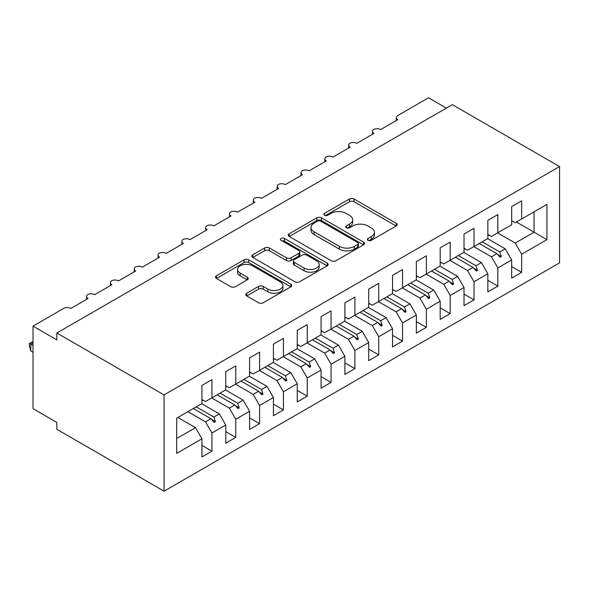 <?xml version="1.0" encoding="UTF-8"?>
<svg xmlns="http://www.w3.org/2000/svg" width="589" height="589" viewBox="0 0 589 589"><rect width="100%" height="100%" fill="white"/><g stroke="black" fill="none" stroke-linecap="round" stroke-linejoin="round"><path stroke-width="0.88" d="M368.066 240.341A2.312 1.34 0 0 0 371.342 240.341L396.183 225.999A3.306 1.907 0 0 0 397.155 224.652A3.306 1.907 0 0 0 396.183 223.297L354.092 198.994A3.306 1.907 0 0 0 349.417 198.994L324.568 213.343A2.312 1.34 0 0 0 323.891 214.286A2.312 1.34 0 0 0 324.568 215.228A2.312 1.34 0 0 0 327.845 215.228L331.055 213.373A10.58 6.111 0 0 1 346.023 213.373L349.535 215.397A10.58 6.111 0 0 1 352.634 219.719A10.58 6.111 0 0 1 349.535 224.041L346.317 225.896A2.312 1.34 0 0 0 345.64 226.846A2.312 1.34 0 0 0 346.317 227.788A2.312 1.34 0 0 0 349.594 227.788L352.804 225.933A10.58 6.111 0 0 1 367.772 225.933L371.284 227.958A10.58 6.111 0 0 1 374.383 232.28A10.58 6.111 0 0 1 371.284 236.594L368.066 238.457A2.312 1.34 0 0 0 367.389 239.399A2.312 1.34 0 0 0 368.066 240.341L368.066 238.457M246.754 293.234A3.306 1.907 0 0 0 245.782 294.588A3.306 1.907 0 0 0 246.754 295.936L258.564 302.753A3.306 1.907 0 0 0 263.239 302.753L290.833 286.821A3.306 1.907 0 0 0 291.805 285.474A3.306 1.907 0 0 0 290.833 284.126L248.742 259.823A3.306 1.907 0 0 0 244.067 259.823L216.465 275.755A3.306 1.907 0 0 0 215.5 277.102A3.306 1.907 0 0 0 216.465 278.45L230.733 286.688A3.306 1.907 0 0 0 235.409 286.688L247.218 279.871A3.306 1.907 0 0 0 248.19 278.523A3.306 1.907 0 0 0 247.218 277.169L240.15 273.082A8.85 5.11 0 0 1 237.558 269.475A8.85 5.11 0 0 1 243.014 264.755A8.85 5.11 0 0 1 252.659 265.86L280.371 281.859A8.85 5.11 0 0 1 282.963 285.474A8.85 5.11 0 0 1 277.5 290.193A8.85 5.11 0 0 1 267.855 289.081L263.239 286.416A3.306 1.907 0 0 0 258.564 286.416L246.754 293.234L246.754 295.936M559.55 166.577L164.059 394.91L164.059 491.197L559.55 262.863L559.55 166.577L452.337 104.68L56.846 333.013L56.846 339.89L33.021 326.137L63.759 308.393A5.051 2.916 180 0 1 70.901 308.393L88.055 298.49A5.051 2.916 0 0 1 86.576 296.422A5.051 2.916 0 0 1 87.827 294.507A5.051 2.916 180 0 1 94.726 294.64L111.881 284.73A5.051 2.916 0 0 1 110.401 282.668A5.051 2.916 0 0 1 111.652 280.747A5.051 2.916 180 0 1 118.551 280.879L135.706 270.977A5.051 2.916 0 0 1 134.226 268.915A5.051 2.916 0 0 1 135.477 266.994A5.051 2.916 180 0 1 142.376 267.126L159.531 257.224A5.051 2.916 0 0 1 158.051 255.162A5.051 2.916 0 0 1 159.302 253.241A5.051 2.916 180 0 1 166.201 253.373L183.356 243.471A5.051 2.916 0 0 1 181.876 241.402A5.051 2.916 0 0 1 183.127 239.48A5.051 2.916 180 0 1 190.026 239.62L207.181 229.71A5.051 2.916 0 0 1 205.701 227.648A5.051 2.916 0 0 1 206.953 225.727A5.051 2.916 180 0 1 213.851 225.859L231.006 215.957A5.051 2.916 0 0 1 229.526 213.895A5.051 2.916 0 0 1 230.778 211.974A5.051 2.916 180 0 1 237.676 212.106L254.831 202.204A5.051 2.916 0 0 1 253.351 200.142A5.051 2.916 0 0 1 254.603 198.221A5.051 2.916 180 0 1 261.501 198.353L278.656 188.451A5.051 2.916 0 0 1 277.176 186.382A5.051 2.916 0 0 1 278.428 184.46A5.051 2.916 180 0 1 285.326 184.593L302.481 174.69A5.051 2.916 0 0 1 301.001 172.629A5.051 2.916 0 0 1 302.253 170.707A5.051 2.916 180 0 1 309.151 170.839L326.306 160.937A5.051 2.916 0 0 1 324.826 158.875A5.051 2.916 0 0 1 326.078 156.954A5.051 2.916 180 0 1 332.976 157.086L350.131 147.184A5.051 2.916 0 0 1 348.651 145.122A5.051 2.916 0 0 1 349.903 143.201A5.051 2.916 180 0 1 356.801 143.333L373.956 133.431A5.051 2.916 0 0 1 372.476 131.362A5.051 2.916 0 0 1 373.728 129.44A5.051 2.916 180 0 1 380.627 129.573L397.781 119.67A5.051 2.916 0 0 1 396.301 117.609A5.051 2.916 0 0 1 397.781 115.547L428.512 97.803L446.381 108.118M164.059 394.91L56.846 333.013M331.29 260.765A3.306 1.907 0 0 0 335.966 260.765L363.568 244.833A3.306 1.907 0 0 0 364.532 243.485A3.306 1.907 0 0 0 363.568 242.131L321.469 217.827A3.306 1.907 0 0 0 316.794 217.827L289.199 233.759A3.306 1.907 0 0 0 288.227 235.114A3.306 1.907 0 0 0 289.199 236.461L331.29 260.765M282.057 240.842A2.312 1.34 0 0 1 284.406 241.173L284.406 238.42L327.197 263.128A3.306 1.907 0 0 1 328.169 264.476A3.306 1.907 0 0 1 327.197 265.83L299.602 281.763A3.306 1.907 0 0 1 294.927 281.763L252.836 257.459L252.836 254.757A3.306 1.907 0 0 0 251.864 256.105A3.306 1.907 0 0 0 252.836 257.459M252.836 254.757L264.645 247.94A3.306 1.907 0 0 1 269.32 247.94L286.394 257.798A3.306 1.907 0 0 0 291.069 257.798L298.903 253.27A3.306 1.907 0 0 0 299.875 251.923A3.306 1.907 0 0 0 298.903 250.568L281.13 240.312A2.312 1.34 0 0 1 280.452 239.362A2.312 1.34 0 0 1 281.881 238.133A2.312 1.34 0 0 1 284.406 238.42M201.939 399.452L205.517 401.514L211.944 397.803L211.944 379.64L201.939 385.42L201.939 403.575L176.685 418.161L176.685 453.375L201.939 438.79L195.504 427.651L177.878 417.468M201.939 445.394L211.944 451.174L211.944 433.011L225.764 425.037L219.329 413.898L201.703 403.715M187.884 411.696L205.517 421.871L211.944 433.011M225.764 385.699L229.342 387.761L235.769 384.043L235.769 365.887L225.764 371.666L225.764 389.822L211.944 397.803M225.764 431.641L235.769 437.413L235.769 419.258L249.589 411.284L243.154 400.137L225.528 389.962M211.709 397.936L229.342 408.118L235.769 419.258M249.589 371.939L253.167 374.008L259.594 370.29L259.594 352.134L249.589 357.913L249.589 376.069L235.769 384.043M249.589 417.881L259.594 423.66L259.594 405.504L273.414 397.523L266.979 386.384L249.353 376.202M235.534 384.183L253.167 394.365L259.594 405.504M273.414 358.186L276.985 360.247L283.419 356.536L283.419 338.38L273.414 344.153L273.414 362.316L259.594 370.29M273.414 404.128L283.419 409.907L283.419 391.751L297.239 383.77L290.804 372.631L273.178 362.449M259.359 370.429L276.985 380.604L283.419 391.751M297.239 344.432L300.81 346.494L307.244 342.783L307.244 324.62L297.239 330.4L297.239 348.555L283.419 356.536M297.239 390.374L307.244 396.154L307.244 377.991L321.064 370.017L314.629 358.87L297.003 348.695M283.184 356.676L300.81 366.851L307.244 377.991M321.064 330.679L324.635 332.741L331.07 329.023L331.07 310.867L321.064 316.646L321.064 334.802L307.244 342.783M321.064 376.621L331.07 382.394L331.07 364.238L344.889 356.264L338.454 345.117L320.828 334.942M307.009 342.916L324.635 353.098L331.07 364.238M344.889 316.919L348.46 318.98L354.895 315.27L354.895 297.114L344.889 302.893L344.889 321.049L331.07 329.023M344.889 362.861L354.895 368.64L354.895 350.484L368.714 342.503L362.279 331.364L344.653 321.182M330.834 329.163L348.46 339.345L354.895 350.484M368.714 303.166L372.285 305.227L378.72 301.516L378.72 283.361L368.714 289.133L368.714 307.289L354.895 315.27M368.714 349.108L378.72 354.887L378.72 336.731L392.539 328.75L386.104 317.611L368.478 307.429M354.659 315.409L372.285 325.584L378.72 336.731M392.539 289.413L396.11 291.474L402.545 287.763L402.545 269.6L392.539 275.38L392.539 293.536L378.72 301.516M392.539 335.355L402.545 341.127L402.545 322.971L416.364 314.997L409.929 303.85L392.296 293.675M378.484 301.649L396.11 311.831L402.545 322.971M416.364 275.652L419.935 277.721L426.37 274.003L426.37 255.847L416.364 261.626L416.364 279.782L402.545 287.763M416.364 321.601L426.37 327.374L426.37 309.218L440.189 301.237L433.754 290.097L416.121 279.922M402.309 287.896L419.935 298.078L426.37 309.218M440.189 261.899L443.76 263.96L450.195 260.25L450.195 242.094L440.189 247.873L440.189 266.029L426.37 274.003M440.189 307.841L450.195 313.62L450.195 295.464L464.014 287.484L457.579 276.344L439.946 266.162M426.134 274.143L443.76 284.318L450.195 295.464M464.014 248.146L467.585 250.207L474.02 246.496L474.02 228.341L464.014 234.113L464.014 252.269L450.195 260.25M464.014 294.088L474.02 299.867L474.02 281.711L487.839 273.73L481.404 262.591L463.771 252.409M449.959 260.39L467.585 270.565L474.02 281.711M487.839 234.393L491.41 236.454L497.845 232.736L497.845 214.58L487.839 220.36L487.839 238.516L474.02 246.496M487.839 280.335L497.845 286.107L497.845 267.951L511.664 259.977L511.664 278.133L521.67 272.354L521.67 254.198L546.923 239.62L534.061 232.191L534.061 211.834L546.923 204.405L546.923 239.62M473.777 246.629L491.41 256.811L497.845 267.951M511.664 220.632L515.235 222.701L521.67 218.983L521.67 200.827L511.664 206.606L511.664 224.762L497.845 232.736M511.664 266.574L521.67 272.354M497.602 232.876L515.235 243.058L521.67 254.198M33.021 326.137L33.021 408.67L56.846 422.423L56.846 429.3L164.059 491.197M211.944 451.174L201.939 456.946L201.939 438.79M235.769 437.413L225.764 443.193L225.764 425.037M259.594 423.66L249.589 429.44L249.589 411.284M283.419 409.907L273.414 415.679L273.414 397.523M307.244 396.154L297.239 401.926L297.239 383.77M331.07 382.394L321.064 388.173L321.064 370.017M354.895 368.64L344.889 374.42L344.889 356.264M378.72 354.887L368.714 360.659L368.714 342.503M402.545 341.127L392.539 346.906L392.539 328.75M426.37 327.374L416.364 333.153L416.364 314.997M450.195 313.62L440.189 319.4L440.189 301.237M474.02 299.867L464.014 305.639L464.014 287.484M497.845 286.107L487.839 291.886L487.839 273.73M521.67 218.983L546.923 204.405M213.888 396.684L215.405 395.808M196.255 406.859L213.888 417.041L219.329 413.898M205.517 421.871L210.958 418.727L214.212 422.357L215.405 421.665L213.888 417.041M193.332 408.552L210.958 418.727M237.713 382.924L239.222 382.047M220.08 393.106L237.713 403.281L243.154 400.137M229.342 408.118L234.783 404.974L238.037 408.597L239.222 407.912L237.713 403.281M217.157 394.792L234.783 404.974M261.538 369.17L263.047 368.294M243.905 379.353L261.538 389.528L266.979 386.384M253.167 394.365L258.608 391.221L261.862 394.844L263.047 394.159L261.538 389.528M240.982 381.039L258.608 391.221M285.363 355.417L286.872 354.541M267.73 365.592L285.363 375.775L290.804 372.631M276.985 380.604L282.433 377.461L285.687 381.09L286.872 380.398L285.363 375.775M264.807 367.286L282.433 377.461M309.188 341.664L310.697 340.788M291.555 351.839L309.188 362.021L314.629 358.87M300.81 366.851L306.258 363.707L309.512 367.33L310.697 366.645L309.188 362.021M288.632 353.525L306.258 363.707M333.006 327.904L334.523 327.028M315.38 338.086L333.013 348.261L338.454 345.117M324.635 353.098L330.083 349.954L333.337 353.577L334.523 352.892L333.013 348.261M312.45 339.772L330.083 349.954M356.831 314.151L358.348 313.274M339.205 324.333L356.831 334.508L362.279 331.364M348.46 339.345L353.908 336.194L357.155 339.824L358.348 339.139L356.831 334.508M336.275 326.019L353.908 336.194M380.656 300.397L382.173 299.521M363.03 310.572L380.656 320.755L386.104 317.611M372.285 325.584L377.733 322.441L380.98 326.07L382.173 325.378L380.656 320.755M360.1 312.266L377.733 322.441M404.481 286.637L405.998 285.768M386.855 296.819L404.481 307.002L409.929 303.85M396.11 311.831L401.558 308.688L404.805 312.31L405.998 311.625L404.481 307.002M383.925 298.505L401.558 308.688M428.306 272.884L429.823 272.008M410.68 283.066L428.306 293.241L433.754 290.097M419.935 298.078L425.383 294.934L428.63 298.557L429.823 297.872L428.306 293.241M407.75 284.752L425.383 294.934M452.131 259.131L453.648 258.254M434.505 269.306L452.131 279.488L457.579 276.344M443.76 284.318L449.208 281.174L452.455 284.804L453.648 284.112L452.131 279.488M431.575 270.999L449.208 281.174M475.956 245.377L477.473 244.501M458.33 255.552L475.956 265.735L481.404 262.591M467.585 270.565L473.033 267.421L476.28 271.05L477.473 270.358L475.956 265.735M455.4 257.246L473.033 267.421M499.781 231.617L501.298 230.748M482.155 241.799L499.781 251.974L505.229 248.83L487.596 238.655M491.41 256.811L496.858 253.668L500.105 257.29L501.298 256.605L499.781 251.974M479.225 243.485L496.858 253.668M505.229 248.83L511.664 259.977M515.235 243.058L534.061 232.191L516.428 222.009M176.685 438.518L195.504 427.651M497.55 254.441L501.298 256.605M473.725 268.194L477.473 270.358M449.9 281.954L453.648 284.112M426.075 295.707L429.823 297.872M402.25 309.461L405.998 311.625M378.425 323.221L382.173 325.378M354.607 336.974L358.348 339.139M330.782 350.727L334.523 352.892M306.957 364.481L310.697 366.645M283.132 378.241L286.872 380.398M259.307 391.994L263.047 394.159M235.482 405.747L239.222 407.912M211.657 419.501L215.405 421.665M368.994 240.673L371.284 239.348A10.58 6.111 0 0 0 374.383 235.026L374.383 232.28M352.634 219.719L352.634 222.473A10.58 6.111 0 0 1 349.535 226.794L347.245 228.112M396.147 226.021L354.092 201.747A3.306 1.907 0 0 0 349.417 201.747L325.496 215.559M363.523 244.862L321.469 220.581A3.306 1.907 0 0 0 316.794 220.581L289.243 236.491M357.714 244.428A2.312 1.34 0 0 0 358.399 243.485A2.312 1.34 0 0 0 357.714 242.535L320.769 221.206A2.312 1.34 0 0 0 317.493 221.206L314.106 223.165A10.58 6.111 0 0 0 311.007 227.487A10.58 6.111 0 0 0 314.106 231.801L339.36 246.386A10.58 6.111 0 0 0 354.328 246.386L357.714 244.428L357.714 247.181A2.312 1.34 0 0 0 358.399 246.231L358.399 243.485M311.007 227.487L311.007 230.233A10.58 6.111 0 0 0 314.106 234.555L314.106 231.801M357.714 247.181L354.328 249.14A10.58 6.111 0 0 1 339.36 249.14L314.106 234.555M252.88 257.481L264.645 250.693L264.645 247.94M299.875 251.923L299.875 254.676A3.306 1.907 0 0 1 298.903 256.024L291.069 260.544A3.306 1.907 0 0 1 286.394 260.544L269.32 250.693A3.306 1.907 0 0 0 264.645 250.693M284.406 241.173L327.153 265.853M304.108 268.024A8.85 5.11 0 0 0 313.746 269.129A8.85 5.11 0 0 0 319.209 264.409A8.85 5.11 0 0 0 316.617 260.802L306.854 255.162A3.306 1.907 0 0 0 302.179 255.162L294.345 259.683A3.306 1.907 0 0 0 293.374 261.037A3.306 1.907 0 0 0 294.345 262.385L304.108 268.024L304.108 270.771A8.85 5.11 0 0 0 313.746 271.882A8.85 5.11 0 0 0 319.209 267.163L319.209 264.409M293.374 261.037L293.374 263.784A3.306 1.907 0 0 0 294.345 265.138L294.345 262.385M304.108 270.771L294.345 265.138M282.963 285.474L282.963 288.227A8.85 5.11 0 0 1 277.5 292.947A8.85 5.11 0 0 1 267.855 291.835L263.239 289.17A3.306 1.907 0 0 0 258.564 289.17L246.798 295.965M237.558 269.475L237.558 272.221A8.85 5.11 0 0 0 240.15 275.836L240.15 273.082M247.174 279.893L240.15 275.836M290.789 286.85L248.742 262.569A3.306 1.907 0 0 0 244.067 262.569L216.509 278.479M488.98 235.048L487.839 235.703M465.155 248.801L464.014 249.464M441.33 262.561L440.189 263.217M417.505 276.315L416.364 276.97M393.68 290.068L392.539 290.723M369.855 303.821L368.714 304.484M346.03 317.581L344.889 318.237M322.205 331.335L321.064 331.99M298.38 345.088L297.239 345.75M274.555 358.841L273.414 359.504M250.73 372.601L249.589 373.257M226.905 386.355L225.764 387.01M203.08 400.108L201.939 400.77M33.021 342.783L30.761 344.086L33.021 345.397M30.761 350.963L29.45 346.082L29.45 343.328L30.761 344.086L30.761 350.963L33.021 352.274M29.45 343.328L33.021 341.635M371.284 239.348L371.284 236.594M346.317 227.788L346.317 225.896M349.535 226.794L349.535 224.041M324.568 215.228L324.568 213.343M349.417 201.747L349.417 198.994M354.092 201.747L354.092 198.994M396.183 225.999L396.183 223.297M289.199 236.461L289.199 233.759M316.794 220.581L316.794 217.827M321.469 220.581L321.469 217.827M363.568 244.833L363.568 242.131M339.36 249.14L339.36 246.386M354.328 249.14L354.328 246.386M269.32 250.693L269.32 247.94M286.394 260.544L286.394 257.798M291.069 260.544L291.069 257.798M298.903 256.024L298.903 253.27M327.197 265.83L327.197 263.128M258.564 289.17L258.564 286.416M263.239 289.17L263.239 286.416M267.855 291.835L267.855 289.081M247.218 279.871L247.218 277.169M216.465 278.45L216.465 275.755M244.067 262.569L244.067 259.823M248.742 262.569L248.742 259.823M290.833 286.821L290.833 284.126M396.301 120.524L396.301 117.609M372.476 134.285L372.476 131.362M348.651 148.038L348.651 145.122M324.826 161.791L324.826 158.875M301.001 175.544L301.001 172.629M277.176 189.305L277.176 186.382M253.351 203.058L253.351 200.142M229.526 216.811L229.526 213.895M205.701 230.564L205.701 227.648M181.876 244.325L181.876 241.402M158.051 258.078L158.051 255.162M134.226 271.831L134.226 268.915M110.401 285.591L110.401 282.668M86.576 299.345L86.576 296.422"/></g></svg>
